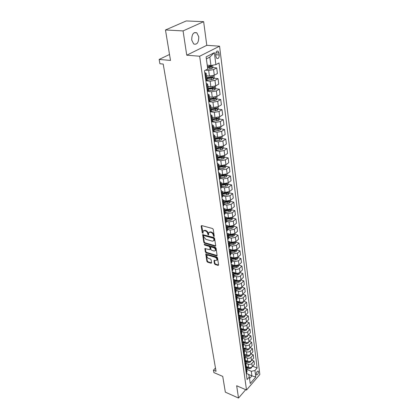 <?xml version="1.0" encoding="UTF-8"?>
<svg xmlns="http://www.w3.org/2000/svg" width="419" height="419" viewBox="0 0 419 419"><rect width="100%" height="100%" fill="white"/><g stroke="black" fill="none" stroke-linecap="round" stroke-linejoin="round"><path stroke-width="0.63" d="M213.905 236.52L214.266 236.19L213.229 229.329L212.517 228.512L201.649 225.563L201.157 226.045L202.262 232.838L203.063 233.289L203.074 231.178L204.524 230.68L205.425 230.927C206.604 231.372 207.353 232.231 207.662 233.509L208.29 234.949L208.615 234.839L208.631 232.734L210.118 232.226L211.024 232.472C212.218 232.922 212.972 233.792 213.281 235.069L213.905 236.52M198.763 36.778L196.799 32.818C193.426 31.849 191.74 34.269 191.74 40.088L193.683 43.985C197.05 44.959 198.747 42.56 198.763 36.778M258.497 371.69L258.235 371.087C257.098 371.093 256.423 372.172 256.219 374.329L256.475 374.926C257.617 374.921 258.287 373.842 258.497 371.69M217.325 259.811L215.633 260.587L214.465 260.23L213.968 260.655L214.444 263.713L215.125 264.499L218.11 265.426L218.608 265.007L217.524 257.805L216.833 257.009L205.766 253.945L206.886 261.372L207.562 262.153L211.108 263.252L211.595 262.833L211.118 259.78L210.438 258.994L208.667 258.455C207.269 257.753 206.693 256.795 206.939 255.58L208.149 255.202L215.136 257.318C216.544 258.015 217.126 258.979 216.885 260.194L217.325 259.811C217.566 258.591 216.984 257.633 215.576 256.931L215.136 257.318M183.072 30.912L186.743 55.193L206.792 45.32L203.644 21.668L183.072 30.912L165.468 29.979L170.502 60.43L159.152 59.43L159.906 63.761L163.206 64.065L216.036 371.307L213.433 370.192L213.847 372.564L222.735 376.393L225.338 392.153L238.521 398.05L245.707 389.68M186.743 55.193L199.664 56.235L246.519 390.037L236.662 385.747L238.521 398.05M215.204 246.257L215.712 245.801L214.586 238.317L213.884 237.51L202.639 234.63L203.802 242.35L204.493 243.146L215.204 246.257L215.654 245.874L204.943 242.769L204.493 243.146M216.068 248.158L217.142 255.784L216.67 255.936L206.043 252.736L205.357 251.95L204.891 248.556L209.636 249.682L210.134 249.237L209.804 247.158L209.118 246.362L204.634 245.052L204.173 244.287L215.371 247.357L216.068 248.158M165.468 29.979L186.225 20.95L203.644 21.668M215.738 54.7L215.989 56.659L216.838 58.466C218.378 58.901 219.174 57.738 219.216 54.978L218.975 53.03L218.116 51.197C216.571 50.762 215.78 51.93 215.738 54.7L219.216 54.978M199.664 56.235L219.566 46.184L259.848 374.481L246.519 390.037M214.355 52.647L215.89 64.636L210.94 65.495L209.83 57.089L214.355 52.647L206.106 56.869L207.745 68.983L204.482 70.727L247.1 379.551L249.336 376.985L248.593 374.371L246.309 373.418M252.647 366.216L257.125 368.039L219.027 62.96L215.89 64.636M257.125 368.039L254.951 370.537L255.784 377.032L250.216 383.5L249.336 376.985M206.792 45.32L219.566 46.184M215.471 368.023L213.433 370.192M169.517 54.48L159.152 59.43M209.83 57.089L206.378 58.87M210.94 65.495L207.227 65.165M248.629 374.502L251.898 375.864L251.295 371.281L246.707 369.39M251.819 360.125L254.034 361.01L254.438 364.184L252.254 366.667C251.238 367.615 250.017 367.861 248.587 367.416L246.1 366.395M254.034 361.01L251.84 363.488C250.819 364.436 249.593 364.682 248.163 364.237L245.874 363.31M250.976 353.945L253.249 354.841L253.657 358.062L251.452 360.534C250.431 361.477 249.2 361.728 247.765 361.283L245.209 360.251M253.249 354.841L251.033 357.307C250.007 358.25 248.771 358.502 247.33 358.062L245.031 357.14M250.122 347.681L252.453 348.582L252.867 351.85L250.646 354.312C249.614 355.254 248.373 355.506 246.927 355.066L244.282 354.013M252.453 348.582L250.216 351.043C249.179 351.981 247.938 352.238 246.492 351.798L244.177 350.886M249.253 341.328L251.646 342.239L252.065 345.549L249.824 348.006C248.781 348.943 247.535 349.195 246.084 348.765L243.339 347.691M251.646 342.239L249.394 344.69C248.347 345.628 247.095 345.879 245.639 345.45L243.308 344.549M248.367 334.886L250.824 335.808L251.253 339.165L248.991 341.611C247.943 342.543 246.686 342.794 245.225 342.37L242.376 341.276M250.824 335.808L248.551 338.248C247.498 339.181 246.236 339.432 244.769 339.008L242.428 338.117M247.472 328.349L249.991 329.282L250.426 332.686L248.148 335.121C247.09 336.054 245.822 336.305 244.35 335.886L241.386 334.765M249.991 329.282L247.702 331.712C246.639 332.639 245.366 332.896 243.895 332.476L241.538 331.591M246.555 321.724L249.148 322.661L249.588 326.113L247.289 328.543C246.22 329.47 244.947 329.722 243.465 329.308L240.37 328.161M249.148 322.661L246.838 325.081C245.764 326.008 244.487 326.26 243.004 325.851L240.632 324.976M245.628 314.999L248.294 315.947L248.739 319.451L246.419 321.865C245.345 322.787 244.062 323.044 242.57 322.635L239.338 321.457M248.294 315.947L245.963 318.356C244.879 319.278 243.591 319.535 242.098 319.126L239.71 318.267M244.68 308.18L247.425 309.133L247.88 312.689L245.539 315.093C244.45 316.01 243.161 316.266 241.658 315.863L238.28 314.659M247.425 309.133L245.073 311.532C243.984 312.448 242.685 312.705 241.182 312.307L238.778 311.458M243.722 301.261L246.545 302.225L247.006 305.828L244.644 308.222C243.549 309.133 242.245 309.395 240.736 308.997L237.206 307.761M246.545 302.225L244.172 304.608C243.072 305.519 241.763 305.776 240.249 305.383L237.835 304.545M242.742 294.238L245.654 295.206L246.121 298.867L243.738 301.245C242.632 302.157 241.318 302.418 239.799 302.026L236.232 300.8M245.654 295.206L243.256 297.579C242.151 298.485 240.831 298.747 239.307 298.359L236.876 297.532M241.742 287.109L244.748 288.089L245.22 291.807L242.816 294.169C241.7 295.076 240.38 295.337 238.846 294.95L235.258 293.745M244.748 288.089L242.329 290.446C241.208 291.352 239.883 291.614 238.348 291.231L235.902 290.419M240.716 279.876L243.827 280.866L244.308 284.637L241.878 286.984C240.752 287.884 239.422 288.146 237.882 287.769L234.268 286.586M243.827 280.866L241.386 283.207C240.26 284.108 238.919 284.37 237.374 283.993L234.912 283.197M239.705 272.539L242.894 273.534L243.381 277.362L240.93 279.693C239.794 280.589 238.453 280.85 236.903 280.484L233.268 279.316M242.894 273.534L240.433 275.859C239.291 276.75 237.945 277.017 236.389 276.65L233.907 275.864M238.736 265.112L241.946 266.086L242.439 269.972L239.967 272.292C238.82 273.183 237.468 273.445 235.907 273.083L232.246 271.936M241.946 266.086L239.459 268.396C238.311 269.286 236.95 269.548 235.384 269.192L232.891 268.417M237.751 257.575L240.983 258.528L241.485 262.472L238.987 264.777L234.897 265.567L231.215 264.447L232.514 265.672L231.581 267.118M240.983 258.528L238.474 260.822L234.368 261.618L231.854 260.859M236.751 249.918L240.003 250.855L240.516 254.857L237.992 257.146L233.87 257.942L230.848 257.041M240.003 250.855L237.473 253.128L233.331 253.924L230.806 253.186M235.735 242.14L239.013 243.057L239.532 247.126L236.986 249.394L232.833 250.19L230 249.373M239.013 243.057L236.452 245.314L232.283 246.115L229.738 245.393M234.708 234.247L238.002 235.143L238.531 239.275L235.96 241.522L231.775 242.323L229.057 241.559M238.002 235.143L235.42 237.379L231.215 238.181L228.654 237.473M233.661 226.223L236.981 227.098L237.515 231.293L234.918 233.524L230.696 234.331L228.051 233.608M236.981 227.098L234.373 229.313L230.131 230.12L227.554 229.429M232.597 218.079L235.939 218.928L236.484 223.191L233.86 225.401L229.607 226.208L226.993 225.516M235.939 218.928L233.304 221.122L229.031 221.934L226.433 221.258M231.513 209.799L234.881 210.626L235.431 214.957L232.786 217.142L228.496 217.953L225.893 217.293M234.881 210.626L232.22 212.8L227.915 213.611L225.296 212.957M230.419 201.387L233.807 202.188L234.368 206.593L231.697 208.756L227.37 209.568L224.746 208.924M233.807 202.188L231.12 204.341L226.779 205.158L224.144 204.519M229.303 192.84L232.713 193.615L233.283 198.093L230.586 200.23L226.223 201.047L223.584 200.423M232.713 193.615L230 195.741L225.621 196.563L222.971 195.945L221.96 197.375M228.166 184.151L231.602 184.899L232.184 189.451L229.455 191.562L225.061 192.384L222.4 191.776M231.602 184.899L228.863 187L224.448 187.822L221.771 187.225M227.014 175.32L230.476 176.043L231.063 180.668L228.308 182.752L223.877 183.58L221.195 182.993M230.476 176.043L227.706 178.117L223.254 178.939L220.525 178.358M225.846 166.338L229.329 167.034L229.926 171.738L227.145 173.796L222.672 174.623L219.975 174.058M229.329 167.034L226.527 169.082L222.039 169.91L219.221 169.334M224.647 157.209L228.161 157.874L228.769 162.656L225.956 164.688L221.447 165.521L218.734 164.976M228.161 157.874L225.333 159.89L220.803 160.723L217.859 160.152M223.406 147.917L226.978 148.562L227.596 153.422L224.752 155.423L220.205 156.256L217.466 155.742M226.978 148.562L224.118 150.547L219.546 151.379L216.434 150.809M222.143 138.469L225.768 139.082L226.401 144.031L223.526 146.001L218.938 146.839L216.183 146.346M225.768 139.082L222.877 141.041L218.268 141.879L214.942 141.297M220.855 128.858L224.542 129.445L225.181 134.478L222.274 136.416L217.65 137.254L214.874 136.788M224.542 129.445L221.62 131.367L216.969 132.205L213.365 131.618M219.546 119.085L223.29 119.64L223.945 124.757L221.007 126.664L216.34 127.507L213.543 127.062M223.29 119.64L220.336 121.526L215.649 122.369L211.726 121.772M218.215 109.134L222.023 109.658L222.683 114.869L219.713 116.739L215.005 117.582L212.187 117.168M222.023 109.658L219.032 111.506L214.303 112.355L210.144 111.768M216.853 99.01L220.729 99.502L221.405 104.808L218.399 106.636L213.648 107.484L210.809 107.096M220.729 99.502L217.707 101.314L212.931 102.163L208.746 101.618M215.471 88.708L219.409 89.163L220.095 94.563L217.063 96.354L212.265 97.208L209.406 96.847M219.409 89.163L216.356 90.933L211.537 91.787L207.316 91.284M214.057 78.217L218.069 78.636L218.77 84.13L215.696 85.885L210.857 86.738L207.981 86.414M218.069 78.636L214.978 80.369L210.118 81.223L205.865 80.767M212.616 67.543L216.707 67.915L217.419 73.514L214.308 75.226L209.427 76.085L206.525 75.787M216.707 67.915L213.58 69.606L208.667 70.465L205.535 70.162M249.551 378.567L251.898 375.864L255.784 377.032M204.734 72.56L206.179 73.246L204.97 74.263M206.227 83.371L207.662 84.093L206.467 85.141M207.693 93.987L209.118 94.746L207.944 95.82M209.128 104.41L210.553 105.2L209.39 106.306M210.542 114.649L211.956 115.471L210.815 116.602M211.93 124.705L213.339 125.564L212.208 126.716M213.292 134.588L214.696 135.473L213.58 136.652M214.633 144.293L216.026 145.215L214.926 146.414M215.953 153.836L217.335 154.784L216.251 156.009M217.246 163.216L218.624 164.19L217.55 165.437M218.519 172.439L219.891 173.435L218.828 174.707M219.771 181.506L221.132 182.527L220.09 183.815M221.002 190.42L222.358 191.467L221.326 192.777M222.211 199.187L223.563 200.256L222.541 201.586M223.4 207.814L224.746 208.903L223.736 210.249M224.568 216.298L225.909 217.409L224.914 218.77M225.721 224.647L227.056 225.778L226.066 227.156M226.857 232.859L228.182 234.012L227.208 235.405M227.973 240.946L229.287 242.119L228.329 243.523M229.073 248.902L230.382 250.091L229.429 251.51M230.151 256.737L231.456 257.942L230.518 259.377M232.262 272.041L233.556 273.282L232.634 274.738M233.294 279.52L234.582 280.777L233.671 282.244M234.31 286.884L235.588 288.157L234.692 289.634M235.31 294.138L236.583 295.421L235.698 296.914M236.3 301.282L237.563 302.581L236.688 304.084M237.269 308.326L238.531 309.636L237.662 311.149M238.228 315.261L239.479 316.586L238.621 318.105M239.17 322.096L240.417 323.431L239.568 324.961M240.103 328.836L241.344 330.182L240.501 331.717M241.019 335.472L242.25 336.834L241.417 338.379M241.92 342.019L243.151 343.391L242.323 344.942M242.811 348.472L244.036 349.855L243.219 351.41M243.69 354.835L244.906 356.223L244.099 357.789M244.555 361.105L245.764 362.508L244.963 364.08M245.424 367.301L246.613 368.704L245.822 370.281M207.484 67.066L208.762 67.187M207.562 77.546L210.757 77.876M209.741 88.048L212.658 88.383M211.81 98.371L214.408 98.701M213.784 108.526L215.963 108.825M215.665 118.509L217.393 118.766M217.471 128.324L218.76 128.528M219.205 137.971L220.085 138.123M220.823 147.457L221.368 147.556M222.337 156.774L222.625 156.826M206.939 78.819L205.755 79.945M208.411 89.561L207.237 90.719M209.856 100.11L208.699 101.298M211.27 110.464L210.134 111.684M212.663 120.635L211.543 121.887M214.03 130.628L212.925 131.906M215.376 140.449L214.282 141.753M216.696 150.096L215.617 151.427M217.995 159.581L216.932 160.933M219.268 168.899L218.22 170.276M220.525 178.065L219.488 179.463M221.756 187.073L220.734 188.492M224.16 204.645L223.165 206.106M225.333 213.219L224.348 214.696M226.49 221.651L225.516 223.149M227.622 229.947L226.663 231.461M228.743 238.107L227.795 239.642M229.842 246.142L228.905 247.692M230.921 254.05L229.994 255.616M231.99 261.838L231.073 263.415M233.037 269.501L232.131 271.098M234.069 277.048L233.179 278.656M235.085 284.485L234.205 286.104M236.091 291.802L235.216 293.436M237.075 299.014L236.211 300.653M238.05 306.116L237.196 307.771M239.008 313.113L238.16 314.779M239.951 320.011L239.113 321.682L239.998 321.698M240.878 326.804L240.056 328.491M241.794 333.503L240.977 335.195M242.701 340.102L241.889 341.804M243.591 346.607L242.79 348.32M244.471 353.023L243.675 354.741M245.335 359.345L244.549 361.073M246.189 365.583L245.414 367.316M247.027 371.732L246.262 373.47M251.295 371.281L254.951 370.537M214.25 236.096L213.732 234.692C213.428 233.414 212.674 232.55 211.48 232.1L211.024 232.472M209.154 232.246L210.574 231.848L211.48 232.1M203.597 230.696L204.985 230.309L205.881 230.555C207.065 231 207.808 231.859 208.123 233.132L208.625 234.525M201.612 225.553L203.074 232.969M203.047 234.467L204.257 241.978L204.943 242.769M213.842 238.783L213.35 238.217L203.885 235.546L203.571 235.651L203.692 236.787L205.907 239.343L212.36 241.187L213.863 240.684L213.842 238.783L214.292 238.401L213.805 237.835L213.35 238.217M203.707 235.541L204.341 235.174L213.805 237.835M213.8 240.784L214.313 240.302L214.434 239.328L213.983 239.705M214.292 238.401L214.434 239.328M216.67 255.936L217.115 255.548L206.488 252.358L206.043 252.736M205.3 248.399L205.808 251.573L206.488 252.358M210.364 249.31L210.254 246.781L209.563 245.984L205.08 244.675L204.634 245.052M204.629 244.225L205.08 244.675M214.14 251.018L215.392 250.609C215.644 249.357 215.057 248.383 213.627 247.681L211.134 246.953L210.637 247.404L210.961 249.483L211.653 250.279L214.14 251.018M215.376 250.635L215.837 250.227C216.089 248.975 215.502 248.001 214.078 247.299L213.627 247.681M210.862 246.948L211.585 246.576L214.078 247.299M214.402 260.215L214.879 263.326L215.565 264.111L218.545 265.038L218.11 265.426M207.389 255.187L208.589 254.82L215.576 256.931M206.169 253.794L207.326 260.99L208.002 261.77L211.548 262.87L211.108 263.252M212.648 65.202L212.894 67.113L211.972 68.533L206.96 69.402M207.567 67.663L211.281 67.087L211.427 66.066L207.426 66.616M210.495 65.982L210.265 66.993L207.52 67.328M207.573 75.891L206.557 76.007M213.978 75.389L214.298 77.845L213.381 79.27L205.813 80.375M206.918 78.657L212.7 77.855L212.847 76.85L206.777 77.63M211.935 76.766L211.695 77.751L206.871 78.306M208.908 86.518L208.007 86.618M215.366 86.052L215.675 88.388L214.769 89.807L207.264 90.902M208.363 89.221L214.093 88.425L214.245 87.44L208.227 88.215M213.35 87.351L213.098 88.315L208.311 88.854M210.233 96.951L209.432 97.035M216.733 96.527L217.026 98.743L216.131 100.162L208.798 101.236M209.783 99.591L215.46 98.811L215.617 97.842L209.647 98.606M215.46 98.811L209.73 99.219M211.543 107.196L210.836 107.274M218.079 106.814L218.351 108.914L217.466 110.328L210.637 111.375M211.176 109.783L216.806 109.013L216.963 108.055L211.045 108.814M216.806 109.013L211.124 109.396M212.836 117.262L212.213 117.33M219.394 116.917L219.656 118.907L218.781 120.321L212.349 121.337M212.548 119.797L218.126 119.038L218.289 118.095L212.417 118.844M218.126 119.038L212.496 119.394M214.114 127.156L213.564 127.208M220.693 126.847L220.939 128.727L220.069 130.141L213.91 131.131M213.894 129.633L219.425 128.884L219.593 127.957L213.769 128.696M219.425 128.884L213.837 129.225M215.376 136.872L214.895 136.919M221.965 136.599L222.196 138.38L221.337 139.789L219.498 140.355L215.356 140.763M215.219 139.302L220.703 138.563L220.871 137.652L215.094 138.38M220.703 138.563L215.162 138.883M216.623 146.425L216.199 146.467M223.217 146.189L223.437 147.87L222.583 149.279L220.761 149.845L216.712 150.238M216.518 148.808L221.96 148.075L222.128 147.179L216.393 147.902M221.96 148.075L216.461 148.373M217.849 155.81L217.482 155.847M224.443 155.617L224.652 157.198L223.809 158.602L222.002 159.173L217.99 159.555M217.796 158.152L223.191 157.429L223.364 156.544L217.676 157.261M223.191 157.429L217.739 157.712M219.064 165.044L218.744 165.076M225.652 164.882L225.846 166.369L225.013 167.773L223.227 168.344L219.242 168.721M219.053 167.338L224.401 166.626L224.574 165.751L218.933 166.463M224.401 166.626L218.996 166.888M220.258 174.121L219.985 174.147M226.841 173.99L227.025 175.388L226.202 176.787L224.427 177.368L220.478 177.729M220.289 176.373L225.595 175.666L225.768 174.807L220.174 175.509M225.595 175.666L220.226 175.912M228.015 182.951L228.182 184.26L227.365 185.659L225.605 186.24L221.693 186.591M221.51 185.256L226.768 184.559L226.946 183.716L221.389 184.407M226.768 184.559L221.442 184.784M229.162 191.766L229.324 192.986L228.512 194.379L226.768 194.966L222.882 195.312M222.704 193.992L227.92 193.306L228.098 192.473L222.589 193.164M227.92 193.306L222.636 193.515M230.293 200.434L230.445 201.57L229.638 202.964L227.91 203.55L224.055 203.885M223.882 202.592L229.057 201.916L229.235 201.089L223.767 201.775M229.057 201.916L223.814 202.105M231.408 208.961L231.545 210.019L230.749 211.406L229.036 211.998L225.213 212.323M225.04 211.05L230.172 210.38L230.35 209.568L224.93 210.244M230.172 210.38L224.972 210.558M232.503 217.351L232.629 218.33L231.843 219.713L230.141 220.31L226.349 220.63M226.176 219.373L231.272 218.713L231.45 217.911L226.066 218.582M231.272 218.713L226.108 218.875M232.089 226.202L227.25 226.779L227.009 225.548M233.577 225.605L233.697 226.511L232.917 227.894L231.23 228.486L227.465 228.8M227.297 227.564L232.351 226.909L232.487 226.098M232.351 226.909L227.229 227.056M234.64 233.734L234.75 234.567L233.975 235.944L232.304 236.541L228.57 236.845M232.885 234.389L228.297 234.86M228.402 235.63L232.142 235.326L233.414 234.98L233.613 234.216M233.414 234.98L232.524 234.74L228.329 235.117M235.682 241.732L235.782 242.491L235.017 243.863L233.362 244.466L229.654 244.764M233.577 242.444L229.387 242.811M229.486 243.565L233.2 243.271L234.462 242.926L234.692 242.203M234.462 242.926L233.577 242.68L229.418 243.046M236.709 249.604L236.798 250.3L236.044 251.667L234.399 252.269L230.717 252.557M234.08 250.353L230.455 250.635M230.555 251.379L234.242 251.091L235.494 250.751L235.745 250.075M235.494 250.751L234.614 250.494L230.487 250.855M231.314 257.182L231.052 257.193M237.72 257.36L237.803 257.984L237.049 259.351L235.42 259.953L231.77 260.236M234.74 258.094L231.508 258.34M231.613 259.073L235.269 258.79L236.51 258.45L236.772 257.826M236.51 258.45L235.635 258.193L231.539 258.539M232.336 264.787L231.974 264.803M238.72 264.991L238.044 266.913L236.431 267.521L232.802 267.793M235.536 265.704L232.55 265.929M232.65 266.652L236.279 266.379L237.51 266.034L237.783 265.463M237.51 266.034L236.641 265.772L232.571 266.112M233.341 272.277L232.854 272.298M239.699 272.512L239.024 274.361L237.421 274.974L233.823 275.236M236.374 273.193L233.572 273.403M233.671 274.115L237.269 273.848L238.495 273.502L238.767 272.979M238.495 273.502L237.636 273.235L233.593 273.57M234.331 279.656L233.687 279.672M240.663 279.913L239.987 281.704L238.401 282.312L234.829 282.574M237.233 280.568L234.577 280.761M234.677 281.463L238.254 281.201L239.464 280.861L239.736 280.39M238.092 280.662L234.598 280.913M235.31 286.926L234.446 286.931M241.616 287.209L240.941 288.932L239.364 289.545L235.813 289.796M238.097 287.832L235.572 288.015M235.667 288.707L239.218 288.45L240.684 287.685M238.657 287.932L235.588 288.152M236.274 294.086L235.305 294.08M242.554 294.389L241.873 296.055L240.312 296.668L236.787 296.914M238.966 294.986L236.536 295.159M236.641 295.84L240.166 295.589L241.616 294.882M239.38 295.081L236.567 295.28M237.222 301.141L236.279 301.135M243.476 301.471L242.795 303.073L241.244 303.686L237.751 303.927M239.836 302.036L237.468 302.199M237.604 302.869L241.103 302.628L242.528 301.968M240.15 302.125L237.51 302.303M238.16 308.096L237.238 308.08M244.387 308.447L243.706 309.987L242.166 310.605L238.694 310.835M240.7 308.981L238.374 309.138M238.552 309.793L242.025 309.557L243.423 308.95M240.941 309.06L238.421 309.227M239.087 314.947L238.181 314.931M245.283 315.318L244.602 316.806L243.072 317.419L239.626 317.649M241.554 315.826L239.259 315.978M239.485 316.617L242.936 316.392L244.298 315.837M241.742 315.895L239.307 316.052M246.168 322.091L245.487 323.526L243.968 324.138L240.548 324.364M242.397 322.572L240.118 322.714M240.412 323.348L243.832 323.122L245.152 322.625M242.549 322.625L240.166 322.777M240.894 328.355L240.192 328.344M247.042 328.768L246.356 330.146L244.848 330.764L241.454 330.979M243.23 329.219L240.951 329.36M241.313 329.978L244.717 329.763L245.99 329.313M243.35 329.266L240.993 329.402M241.784 334.912L241.244 334.912M247.901 335.352L247.215 336.677L245.717 337.295L242.344 337.505M244.057 335.771L241.763 335.907M242.187 336.52L246.791 335.918M244.146 335.808L241.794 335.938M242.659 341.385L242.282 341.385M248.692 341.878L248.058 343.114L246.576 343.732L243.224 343.936M244.874 342.234L242.549 342.36M243.041 342.967L247.54 342.438M244.932 342.26L242.57 342.375M249.483 348.315L248.891 349.456L247.419 350.08L244.094 350.279M245.681 348.603L243.303 348.723M243.879 349.326L248.242 348.875M245.712 348.618L243.329 348.723M250.258 354.657L249.719 355.721L248.258 356.339L244.947 356.532M244.644 354.993L244.026 354.993M244.691 355.595L248.912 355.218M251.028 360.911L250.525 361.89L249.08 362.514L245.791 362.702M247.262 361.084L244.706 361.173M245.482 361.775L249.541 361.477M251.788 367.075L251.327 367.982L249.886 368.6L246.623 368.788M248.043 367.191L245.455 367.269M246.257 367.877L250.117 367.636M248.587 367.416L248.163 364.237M247.765 361.283L247.33 358.062M246.927 355.066L246.492 351.798M246.084 348.765L245.639 345.45M245.225 342.37L244.769 339.008M244.35 335.886L243.895 332.476M243.465 329.308L243.004 325.851M242.57 322.635L242.098 319.126M241.658 315.863L241.182 312.307M240.736 308.997L240.249 305.383M239.799 302.026L239.307 298.359M238.846 294.95L238.348 291.231M237.882 287.769L237.374 283.993M236.903 280.484L236.389 276.65M235.907 273.083L235.384 269.192M234.897 265.567L234.368 261.618M233.87 257.942L233.331 253.924M232.833 250.19L232.283 246.115M231.775 242.323L231.215 238.181M230.696 234.331L230.131 230.12M229.607 226.208L229.031 221.934M228.496 217.953L227.915 213.611M227.37 209.568L226.779 205.158M226.223 201.047L225.621 196.563M225.061 192.384L224.448 187.822M223.877 183.58L223.254 178.939M222.672 174.623L222.039 169.91M221.447 165.521L220.803 160.723M220.205 156.256L219.546 151.379M218.938 146.839L218.268 141.879M217.65 137.254L216.969 132.205M216.34 127.507L215.649 122.369M215.005 117.582L214.303 112.355M213.648 107.484L212.931 102.163M212.265 97.208L211.537 91.787M210.857 86.738L210.118 81.223M209.427 76.085L208.667 70.465M206.248 79.673L205.467 73.99M214.308 75.226L213.58 69.606M215.696 85.885L214.978 80.369M207.73 90.441L206.96 84.863M217.063 96.354L216.356 90.933M209.181 101.01L208.432 95.537M218.399 106.636L217.707 101.314M210.61 111.391L209.872 106.017M219.713 116.739L219.032 111.506M212.014 121.589L211.286 116.309M221.007 126.664L220.336 121.526M213.391 131.603L212.679 126.418M222.274 136.416L221.62 131.367M214.743 141.444L214.041 136.348M223.526 146.001L222.877 141.041M216.073 151.112L215.387 146.105M224.752 155.423L224.118 150.547M217.382 160.613L216.702 155.695M225.956 164.688L225.333 159.89M218.666 169.952L218 165.117M227.145 173.796L226.527 169.082M219.928 179.133L219.273 174.383M228.308 182.752L227.706 178.117M221.169 188.162L220.525 183.485M229.455 191.562L228.863 187M222.389 197.04L221.761 192.441M230.586 200.23L230 195.741M223.594 205.766L222.971 201.246M231.697 208.756L231.12 204.341M224.773 214.355L224.16 209.909M232.786 217.142L232.22 212.8M225.935 222.803L225.333 218.425M233.86 225.401L233.304 221.122M227.077 231.11L226.485 226.81M234.918 233.524L234.373 229.313M228.203 239.291L227.622 235.054M235.96 241.522L235.42 237.379M229.308 247.336L228.737 243.167M236.986 249.394L236.452 245.314M230.398 255.26L229.837 251.154M237.992 257.146L237.473 253.128M231.471 263.053L230.916 259.015M238.987 264.777L238.474 260.822M232.529 270.732L231.979 266.756M239.967 272.292L239.459 268.396M233.566 278.289L233.027 274.377M240.93 279.693L240.433 275.859M234.593 285.732L234.059 281.877M241.878 286.984L241.386 283.207M235.598 293.064L235.075 289.267M242.816 294.169L242.329 290.446M236.594 300.282L236.08 296.542M243.738 301.245L243.256 297.579M237.573 307.394L237.065 303.712M244.644 308.222L244.172 304.608M238.537 314.402L238.034 310.772M245.539 315.093L245.073 311.532M239.485 321.305L238.992 317.728M246.419 321.865L245.963 318.356M240.422 328.108L239.935 324.584M247.289 328.543L246.838 325.081M241.344 334.812L240.862 331.34M248.148 335.121L247.702 331.712M242.25 341.417L241.779 337.997M248.991 341.611L248.551 338.248M243.146 347.932L242.685 344.559M249.824 348.006L249.394 344.69M244.031 354.354L243.57 351.028M250.646 354.312L250.216 351.043M244.9 360.686L244.45 357.402M251.452 360.534L251.033 357.307M245.759 366.924L245.314 363.692M252.254 366.667L251.84 363.488M246.608 373.083L246.168 369.888M215.874 52.794L218.975 53.03M213.732 234.692L213.281 235.069M210.574 231.848L210.118 232.226M208.259 234.012L207.803 234.383M208.123 233.132L207.662 233.509M205.881 230.555L205.425 230.927M204.985 230.309L204.524 230.68M202.717 232.466L202.262 232.838M201.623 225.679L201.157 226.045M213.868 235.578L213.412 235.955M204.257 241.978L203.802 242.35M203.058 234.572L202.602 234.944M204.341 235.174L203.885 235.546M205.808 251.573L205.357 251.95M205.305 248.477L204.86 248.855M210.579 248.86L210.134 249.237M210.254 246.781L209.804 247.158M209.563 245.984L209.118 246.362M211.585 246.576L211.134 246.953M214.879 263.326L214.444 263.713M214.408 260.272L213.968 260.655M208.589 254.82L208.149 255.202M208.002 261.77L207.562 262.153M207.326 260.99L206.886 261.372M206.174 253.862L205.729 254.239M215.565 264.111L215.125 264.499M211.998 68.501L211.585 65.385M209.647 66.364L209.516 65.369M210.003 69.062L209.788 67.412M210.265 66.993L211.281 67.087M213.407 79.233L212.946 75.745M206.845 77.625L206.625 76.001M207.206 80.265L206.986 78.646M211.082 77.154L210.94 76.085M211.438 79.799L211.218 78.18M211.695 77.751L212.7 77.855M214.79 89.771L214.35 86.414M208.295 88.205L208.075 86.607M208.646 90.803L208.432 89.21M212.496 87.749L212.36 86.754M212.842 90.347L212.627 88.755M213.098 88.315L214.093 88.425M216.152 100.125L215.727 96.894M209.715 98.596L209.5 97.03M210.066 101.147L209.851 99.586M213.879 98.151L213.758 97.229M214.219 100.701L214.009 99.141M217.487 110.297L217.079 107.185M211.113 108.804L210.904 107.264M211.454 111.307L211.244 109.778M215.24 108.374L215.125 107.521M215.576 110.878L215.371 109.343M218.802 120.284L218.409 117.294M212.485 118.834L212.276 117.32M212.821 121.295L212.616 119.787M216.576 118.415L216.471 117.629M216.906 120.876L216.702 119.368M220.09 130.105L219.713 127.229M213.831 128.691L213.627 127.203M214.161 131.11L213.962 129.628M217.89 128.277L217.796 127.559M218.21 130.702L218.016 129.22M221.358 139.757L220.996 136.987M215.157 138.375L214.957 136.913M215.481 140.753L215.282 139.297M219.179 137.977L219.095 137.322M219.498 140.355L219.305 138.899M222.604 149.243L222.259 146.582M216.461 147.897L216.262 146.461M216.78 150.232L216.581 148.803M220.452 147.504L220.373 146.912M220.761 149.845L220.572 148.41M223.83 158.565L223.495 156.009M217.739 157.256L217.545 155.842M218.053 159.55L217.859 158.146M221.698 156.874L221.625 156.339M222.002 159.173L221.819 157.764M225.034 167.736L224.715 165.28M219.001 166.458L218.807 165.065M219.31 168.716L219.116 167.333M222.924 166.086L222.861 165.61M223.227 168.344L223.039 166.961M226.223 176.755L225.909 174.393M220.237 175.503L220.048 174.136M220.541 177.724L220.352 176.368M224.128 175.142L224.076 174.723M224.427 177.368L224.244 176.006M227.386 185.622L227.088 183.36M221.452 184.402L221.269 183.061M221.751 186.586L221.567 185.25M225.317 184.051L225.265 183.684M225.605 186.24L225.427 184.899M228.533 194.343L228.245 192.174M222.651 193.154L222.468 191.834M222.945 195.306L222.767 193.987M226.485 192.813L226.438 192.499M226.768 194.966L226.595 193.646M229.659 202.927L229.387 200.848M223.83 201.769L223.652 200.465M224.118 203.88L223.94 202.587M227.632 201.434L227.596 201.167M227.91 203.55L227.737 202.251M230.769 211.37L230.508 209.374M224.987 210.238L224.814 208.961M225.275 212.318L225.097 211.045M229.036 211.998L228.868 210.72M231.864 219.682L231.613 217.77M226.129 218.577L225.956 217.32M226.407 220.624L226.239 219.367M230.141 220.31L229.979 219.053M232.938 227.857L232.697 226.03M227.527 228.795L227.36 227.559M231.23 228.486L231.068 227.255M233.996 235.907L233.765 234.158M228.355 234.855L228.193 233.645M228.627 236.84L228.46 235.625M232.304 236.541L232.142 235.326M235.033 243.832L234.818 242.161M229.444 242.805L229.282 241.622M229.712 244.759L229.549 243.559M233.362 244.466L233.2 243.271M236.059 251.63L235.85 250.038M230.513 250.63L230.356 249.478M230.775 252.552L230.618 251.374M234.399 252.269L234.242 251.091M237.07 259.314L236.871 257.79M231.566 258.334L231.414 257.208M231.827 260.23L231.67 259.073M235.42 259.953L235.269 258.79M238.065 266.877L237.872 265.426M232.608 265.924L232.456 264.824M232.859 267.788L232.707 266.646M236.431 267.521L236.279 266.379M239.045 274.33L238.861 272.947M233.629 273.398L233.483 272.324M233.881 275.236L233.723 274.11M237.421 274.974L237.269 273.848M240.008 281.668L239.836 280.353M234.635 280.761L234.493 279.709M234.881 282.568L234.729 281.458M238.401 282.312L238.254 281.201M238.725 280.625L239.464 280.861M240.956 288.901L240.794 287.649M235.63 288.01L235.488 286.984M235.871 289.791L235.724 288.701M239.364 289.545L239.218 288.45M239.799 287.905L240.422 288.11M241.894 296.024L241.737 294.835M236.604 295.154L236.468 294.154M236.845 296.909L236.698 295.835M240.312 296.668L240.166 295.589M240.846 295.076L241.365 295.248M242.816 303.042L242.669 301.916M237.568 302.193L237.432 301.214M237.803 303.922L237.662 302.864M241.244 303.686L241.103 302.628M241.873 302.141L242.292 302.282M243.722 309.955L243.586 308.892M238.516 309.128L238.385 308.175M238.751 310.835L238.605 309.788M242.166 310.605L242.025 309.557M242.873 309.102L243.203 309.217M244.617 316.769L244.487 315.764M239.453 315.968L239.322 315.03M239.684 317.644L239.542 316.617M243.072 317.419L242.936 316.392M245.503 323.489L245.377 322.541M240.375 322.703L240.249 321.787M240.6 324.358L240.464 323.342M243.968 324.138L243.832 323.122M246.372 330.114L246.257 329.219M241.281 329.344L241.161 328.449M241.506 330.979L241.37 329.978M244.848 330.764L244.717 329.763M247.231 336.64L247.121 335.802M242.177 335.891L242.056 335.017M242.397 337.499L242.266 336.515M245.717 337.295L245.586 336.305M248.074 343.077L247.975 342.292M243.062 342.344L242.947 341.495M243.277 343.931L243.146 342.962M246.576 343.732L246.445 342.758M248.912 349.425L248.813 348.692M243.931 348.713L243.816 347.88M244.146 350.274L244.015 349.315M247.419 350.08L247.294 349.121M249.734 355.684L249.645 354.998M244.79 354.987L244.68 354.175M245 356.532L244.874 355.584M248.258 356.339L248.132 355.391M250.546 361.859L250.462 361.22M245.639 361.178L245.529 360.382M245.843 362.697L245.717 361.77M249.08 362.514L248.954 361.581M251.342 367.95L251.269 367.358M246.472 367.285L246.367 366.505M246.676 368.783L246.55 367.866M249.886 368.6L249.766 367.683M194.201 32.677L196.799 32.818M206.955 78.913L206.179 73.246M208.421 89.656L207.662 84.093M209.867 100.204L209.118 94.746M211.286 110.564L210.553 105.2M212.679 120.74L211.956 115.471M214.046 130.738L213.339 125.564M215.392 140.559L214.696 135.473M216.712 150.212L216.026 145.215M218.011 159.697L217.335 154.784M219.284 169.019L218.624 164.19M220.541 178.185L219.891 173.435M221.771 187.193L221.132 182.527M222.987 196.055L222.358 191.467M224.181 204.771L223.563 200.256M225.354 213.344L224.746 208.903M226.506 221.782L225.909 217.409M227.643 230.078L227.056 225.778M228.758 238.243L228.182 234.012M229.858 246.283L229.287 242.119M230.942 254.192L230.382 250.091M232.006 261.98L231.456 257.942M233.058 269.642L232.514 265.672M234.09 277.195L233.556 273.282M235.106 284.627L234.582 280.777M236.112 291.949L235.588 288.157M237.096 299.161L236.583 295.421M238.071 306.263L237.563 302.581M239.029 313.265L238.531 309.636M239.972 320.158L239.479 316.586M240.899 326.956L240.417 323.431M241.815 333.655L241.344 330.182M242.721 340.254L242.25 336.834M243.612 346.764L243.151 343.391M244.492 353.175L244.036 349.855M245.356 359.502L244.906 356.223M246.21 365.74L245.764 362.508M247.053 371.889L246.613 368.704M216.984 51.113L218.116 51.197M214.313 240.302L213.863 240.684M210.542 249.153L210.097 249.535M215.837 250.227L215.392 250.609M211.15 66.04L211.427 66.066M212.585 76.824L212.847 76.85"/></g></svg>
